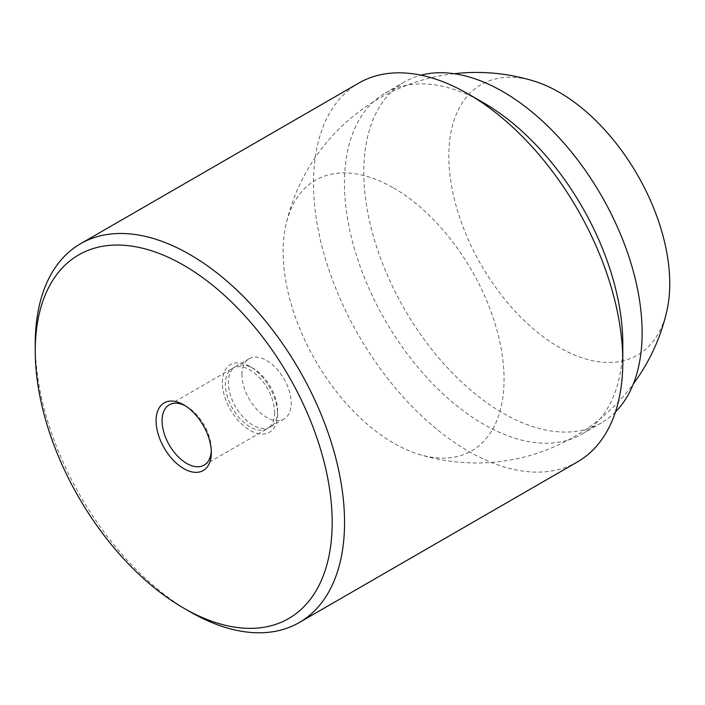 <?xml version="1.0" encoding="UTF-8"?>
<svg xmlns="http://www.w3.org/2000/svg" width="705" height="705" viewBox="0 0 705 705"><rect width="100%" height="100%" fill="white"/><g stroke="black" fill="none" stroke-linecap="round" stroke-linejoin="round"><path stroke-width="0.53" stroke-dasharray="3.52 2.64" d="M615.43 411.993A196.836 113.646 60 0 1 601.365 422.859A196.836 113.646 60 0 1 502.947 413.112A196.836 113.646 60 0 1 374.364 239.656A196.836 113.646 60 0 1 404.538 81.93A196.836 113.646 60 0 1 420.973 75.188M483.621 102.842A196.836 113.646 -120 0 0 385.203 93.095A196.836 113.646 -120 0 0 344.437 183.203A196.836 113.646 -120 0 0 483.621 424.269A196.836 113.646 -120 0 0 582.039 434.024A196.836 113.646 -120 0 0 622.806 343.917M577.51 461.89A218.709 126.274 60 0 1 468.155 451.059A218.709 126.274 60 0 1 313.505 183.203A218.709 126.274 60 0 1 358.801 83.075M189.892 611.711A218.709 126.274 60 0 1 35.25 343.846M241.93 374.655A34.827 20.11 60 0 1 249.147 358.713A34.827 20.11 60 0 1 275.981 368.045A34.827 20.11 60 0 1 291.183 403.093A34.827 20.11 60 0 1 283.974 419.034A34.827 20.11 60 0 1 257.14 409.702A34.827 20.11 60 0 1 241.93 374.655M277.603 410.936A34.827 20.11 60 0 1 270.394 426.877A34.827 20.11 60 0 1 243.56 417.545A34.827 20.11 60 0 1 228.35 382.498A34.827 20.11 60 0 1 235.567 366.556A34.827 20.11 60 0 1 252.98 368.283A34.827 20.11 60 0 1 277.603 410.936L277.603 414.381A39.057 22.551 60 0 1 249.993 430.332A39.057 22.551 60 0 1 222.375 382.498A39.057 22.551 60 0 1 249.993 366.556A39.057 22.551 60 0 1 277.603 414.381M185.248 405.754A34.827 20.11 60 0 1 186.702 406.547A34.827 20.11 60 0 1 211.333 449.2A34.827 20.11 60 0 1 211.288 450.848M274.615 412.663A34.827 20.11 60 0 1 267.406 428.605A34.827 20.11 60 0 1 240.564 419.272A34.827 20.11 60 0 1 225.362 384.225A34.827 20.11 60 0 1 232.579 368.283A34.827 20.11 60 0 1 259.414 377.607A34.827 20.11 60 0 1 274.615 412.663M211.333 449.2L211.333 452.654M393.593 187.979A156.219 90.196 60 0 1 503.352 364.494A156.219 90.196 60 0 1 418.391 454.143A156.219 90.196 60 0 1 393.593 443.084A156.219 90.196 60 0 1 285.948 224.754A156.219 90.196 60 0 1 393.593 187.979M534.496 81.26A156.219 90.196 -120 0 0 449.534 170.91A156.219 90.196 -120 0 0 559.285 347.424A156.219 90.196 -120 0 0 666.93 310.649M601.365 422.859L582.039 434.024M270.394 426.877L283.974 419.034M204.115 465.141L267.406 428.605M186.702 406.547L183.714 404.82M169.288 404.82L232.579 368.283M252.98 368.283L249.993 366.556M235.567 366.556L249.147 358.713M404.538 81.93L385.203 93.095M418.373 454.143A195.276 195.276 0 0 0 633.293 384.013M454.143 73.708A195.276 195.276 0 0 0 285.948 224.754"/><path stroke-width="1.06" d="M420.973 75.188A196.836 113.646 60 0 1 502.947 91.676A196.836 113.646 60 0 1 627.009 251.165A196.836 113.646 60 0 1 615.43 411.993M622.806 343.917A196.836 113.646 -120 0 0 483.621 102.842L468.155 93.915A218.709 126.274 60 0 1 622.806 361.771L622.806 343.917M622.806 361.771A218.709 126.274 60 0 1 577.51 461.89L299.255 622.541A218.709 126.274 60 0 1 189.901 611.711A218.709 126.274 60 0 1 189.892 611.711L183.714 608.133A209.958 121.216 -120 0 0 332.178 522.423A209.958 121.216 -120 0 0 183.714 265.274A209.958 121.216 -120 0 0 35.25 350.993A209.958 121.216 -120 0 0 183.714 608.133M35.25 350.993L35.25 343.846A218.709 126.274 60 0 1 80.546 243.727A218.709 126.274 60 0 1 189.901 254.558A218.709 126.274 60 0 1 344.551 522.423A218.709 126.274 60 0 1 299.255 622.541M211.288 450.848A34.827 20.11 60 0 1 204.115 465.141A34.827 20.11 60 0 1 177.281 455.809A34.827 20.11 60 0 1 162.079 420.762A34.827 20.11 60 0 1 169.288 404.82A34.827 20.11 60 0 1 185.248 405.754M211.333 452.654A39.057 22.551 60 0 1 183.714 468.596A39.057 22.551 60 0 1 156.096 420.762A39.057 22.551 60 0 1 183.714 404.82A39.057 22.551 60 0 1 211.333 452.654M80.546 243.727L358.801 83.075A218.709 126.274 60 0 1 468.155 93.915M633.293 384.013A195.276 195.276 0 0 0 666.93 310.649A156.219 90.196 -120 0 0 559.285 92.32A156.219 90.196 -120 0 0 534.496 81.26M534.505 81.26A195.276 195.276 0 0 0 454.143 73.708"/></g></svg>
